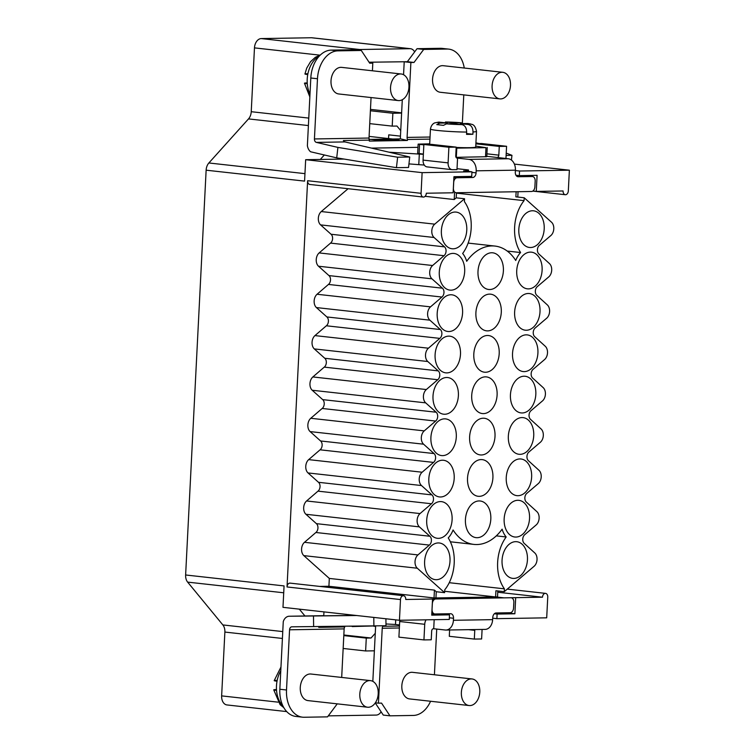 <?xml version="1.0" encoding="UTF-8"?>
<svg xmlns="http://www.w3.org/2000/svg" width="755" height="755" viewBox="0 0 755 755"><rect width="100%" height="100%" fill="white"/><g stroke="black" fill="none" stroke-linecap="round" stroke-linejoin="round"><path stroke-width="1.13" d="M457.558 158.125L457.219 158.135A2.303 1.576 -83.7 0 1 457.086 158.125A2.303 1.576 -83.7 0 1 455.756 155.86L456.19 147.131L448.895 147.244L423.866 144.469L423.074 160.098A6.918 4.738 96.3 0 0 427.075 166.893L452.103 169.667A6.918 4.738 96.3 0 0 452.519 169.686L456.983 169.611L457.558 158.125L456.756 158.04L469.044 159.399L508.266 158.748A10.608 7.692 89.1 0 1 515.41 170.177L515.306 172.206A4.615 3.162 -83.7 0 0 517.968 176.736A4.615 3.162 -83.7 0 0 518.241 176.745L532.237 176.519L524.565 175.66L516.335 175.802M448.895 147.244L448.102 162.872A6.918 4.738 96.3 0 0 452.103 169.667M456.19 147.131L431.171 144.347L423.866 144.469M505.954 158.493L506.577 146.291L481.548 143.516L475.886 143.61M506.577 146.291L499.272 146.413L475.877 143.818M499.272 146.413L498.828 155.143A2.303 1.576 -83.7 0 1 497.13 157.465L508.266 158.748M385.975 623.96L395.488 624.489L395.714 619.855M395.488 624.489L399.527 624.942M323.763 615.712L323.952 611.88M348.612 615.476L348.65 614.627M453.415 620.289A10.608 7.692 89.1 0 1 445.912 630.048L485.135 629.396A10.608 7.692 -90.9 0 0 492.637 619.647L453.415 620.289L453.519 618.26L449.357 617.798M434.182 619.695L433.719 628.736L445.205 630.01A10.608 7.692 89.1 0 0 445.912 630.048M511.126 597.752L511.182 597.762A4.615 3.162 96.3 0 1 513.844 602.292L513.551 608.077A4.615 3.162 96.3 0 1 510.144 612.73L496.148 612.966A4.615 3.162 -83.7 0 0 492.741 617.609L492.637 619.647M511.182 597.762A4.615 3.162 96.3 0 0 510.899 597.743L435.767 598.989A4.615 3.162 96.3 0 0 432.36 603.641L432.313 603.632M432.02 609.427L432.36 603.641M432.068 609.436A4.615 3.162 96.3 0 0 434.738 613.966A4.615 3.162 96.3 0 0 435.012 613.975L450.575 613.721A4.615 3.162 -83.7 0 1 450.848 613.73A4.615 3.162 -83.7 0 1 453.519 618.26M433.719 628.736L433.379 628.745A2.303 1.576 96.3 0 0 431.681 631.067L431.237 639.796L423.942 639.919L398.914 637.135L399.697 621.516A6.918 4.738 -83.7 0 1 399.848 620.261M436.739 597.998L496.394 597.007M445.195 614.372A4.615 3.162 96.3 0 0 444.808 613.815M423.942 639.919L424.725 624.291A6.918 4.738 -83.7 0 1 426.075 619.827M482.096 629.443L481.614 638.966L474.319 639.079L449.291 636.305L449.612 629.981M474.319 639.079L474.763 630.349A2.303 1.576 96.3 0 0 474.706 629.566M349.027 626.216L352.217 626.178M374.423 625.923L352.198 626.565M369.12 139.241L376.839 140.1L376.792 140.977M369.101 136.4L399.055 139.732L376.839 140.1M399.008 140.609L399.055 139.732M467.817 123.499L470.865 124.046C470.903 124.707 474.753 122.961 476.509 131.37A23.056 1.463 -177.1 0 1 473.007 131.965C472.894 127.689 471.29 125.207 468.204 124.499A16.138 1.029 2.9 0 0 467.817 123.499L460.342 123.622L468.204 124.499M430.454 129.039C431.416 123.594 435.163 122.744 434.88 122.857L438.759 122.102L447.319 122.989L439.854 123.112L436.767 124.603L443.44 125.349L446.526 123.858A16.138 1.029 2.9 0 0 461.852 124.603C464.938 125.302 466.533 127.784 466.656 132.068A23.056 1.463 -177.1 0 1 437.617 130.464A23.056 1.463 -177.1 0 1 430.454 129.039L429.68 144.375M464.08 124.15L461.145 122.763L453.67 122.886L445.431 121.989L461.145 122.763A16.138 1.029 2.9 0 0 445.818 122.008M429.708 143.818L418.138 144.13L423.848 144.894M456.143 148.15L485.975 147.659L475.763 146.121M456.18 147.452A23.056 1.463 2.9 0 0 475.716 146.989L476.509 131.37M389.051 152.189L423.366 154.331M371.517 148.112L417.977 147.338M456.058 157.342L486.777 156.719L487.249 147.527M418.138 144.13L417.675 153.322L423.385 154.086M408.946 163.901L424.301 165.062M419.327 153.878L418.789 164.448M457.03 168.695L468.506 169.969L468.43 171.423M515.41 170.177L476.178 170.819L476.075 172.857A4.615 3.162 -83.7 0 1 472.668 177.501L457.105 177.765A4.615 3.162 96.3 0 0 453.698 182.408L453.406 188.203A4.615 3.162 96.3 0 0 456.077 192.733A4.615 3.162 96.3 0 0 456.133 192.742L531.699 191.487A4.615 3.162 96.3 0 0 534.889 186.853L535.182 181.058A4.615 3.162 96.3 0 0 532.52 176.528A4.615 3.162 96.3 0 0 532.237 176.519M476.178 170.819A10.608 7.692 -90.9 0 0 469.044 159.399M472.668 177.501L464.995 176.651L453.934 176.83M464.995 176.651A4.615 3.162 96.3 0 0 465.759 176.51M524.565 175.66A4.615 3.162 -83.7 0 1 524.838 175.679A4.615 3.162 -83.7 0 1 525.112 175.726M466.656 132.068L466.543 134.371A23.056 1.463 2.9 0 0 472.885 134.258L473.007 131.965M461.852 124.603L454 123.735L446.526 123.858M466.581 133.56L472.885 134.258M447.281 123.839L447.319 122.989M460.305 124.433L460.342 123.622M453.623 123.735L453.67 122.886M516.137 191.751L515.873 196.847L524.215 197.782L551.518 222.215A7.805 5.351 -83.7 0 1 550.848 235.551L539.41 245.281A5.077 3.482 96.3 0 0 537.428 249.707A5.077 3.482 96.3 0 0 539.023 254.124L549.451 263.58A7.805 5.351 -83.7 0 1 548.753 276.896L537.315 286.626A5.077 3.482 96.3 0 0 535.333 291.052A5.077 3.482 96.3 0 0 536.937 295.469L547.356 304.926A7.805 5.351 -83.7 0 1 546.658 318.232L535.22 327.963A5.077 3.482 96.3 0 0 533.238 332.389A5.077 3.482 96.3 0 0 534.842 336.805L545.261 346.262A7.805 5.351 -83.7 0 1 544.563 359.578L533.134 369.308A5.077 3.482 96.3 0 0 531.142 373.734A5.077 3.482 96.3 0 0 532.747 378.151L543.166 387.608A7.805 5.351 -83.7 0 1 542.467 400.924L531.039 410.654A5.077 3.482 96.3 0 0 529.047 415.08A5.077 3.482 96.3 0 0 530.652 419.487L541.071 428.944A7.805 5.351 -83.7 0 1 540.372 442.26L528.944 451.99A5.077 3.482 96.3 0 0 526.952 456.416A5.077 3.482 96.3 0 0 528.557 460.833L538.976 470.289A7.805 5.351 -83.7 0 1 538.277 483.606L526.848 493.336A5.077 3.482 96.3 0 0 524.857 497.762A5.077 3.482 96.3 0 0 526.462 502.179L536.88 511.635A7.805 5.351 -83.7 0 1 536.182 524.942L524.753 534.672A5.077 3.482 96.3 0 0 522.762 539.098A5.077 3.482 96.3 0 0 524.366 543.515L534.795 552.971A7.805 5.351 -83.7 0 1 534.087 566.288L504.265 591.675L504.406 588.834A35.947 24.641 -83.7 0 1 497.639 562.428A35.947 24.641 -83.7 0 1 506.171 536.965A23.056 15.798 -83.7 0 1 502.122 529.17A49.773 34.117 -83.7 0 1 473.866 544.402A49.773 34.117 -83.7 0 1 453.085 529.982A23.056 15.798 -83.7 0 1 448.234 537.928A35.947 24.641 -83.7 0 1 444.742 589.825L444.601 592.666L417.298 568.222A7.805 5.351 -83.7 0 1 415.033 561.597A7.805 5.351 -83.7 0 1 417.949 554.916L429.35 545.091A5.077 3.482 96.3 0 0 431.398 540.665A5.077 3.482 96.3 0 0 429.859 536.248L419.393 526.877A7.805 5.351 -83.7 0 1 417.128 520.261A7.805 5.351 -83.7 0 1 420.044 513.57L431.445 503.755A5.077 3.482 96.3 0 0 433.493 499.329A5.077 3.482 96.3 0 0 431.954 494.902L421.488 485.541A7.805 5.351 -83.7 0 1 419.223 478.915A7.805 5.351 -83.7 0 1 422.139 472.224L433.54 462.409A5.077 3.482 96.3 0 0 435.588 457.983A5.077 3.482 96.3 0 0 434.05 453.566L423.583 444.195A7.805 5.351 -83.7 0 1 421.318 437.57A7.805 5.351 -83.7 0 1 424.234 430.888L435.635 421.064A5.077 3.482 96.3 0 0 437.683 416.637A5.077 3.482 96.3 0 0 436.145 412.221L425.678 402.859A7.805 5.351 -83.7 0 1 423.413 396.233A7.805 5.351 -83.7 0 1 426.33 389.542L437.73 379.727A5.077 3.482 96.3 0 0 439.778 375.301A5.077 3.482 96.3 0 0 438.24 370.884L427.774 361.513A7.805 5.351 -83.7 0 1 425.509 354.888A7.805 5.351 -83.7 0 1 428.425 348.206L439.825 338.382A5.077 3.482 96.3 0 0 441.873 333.955A5.077 3.482 96.3 0 0 440.335 329.539L429.869 320.167A7.805 5.351 -83.7 0 1 427.604 313.551A7.805 5.351 -83.7 0 1 430.52 306.86L441.911 297.045A5.077 3.482 96.3 0 0 443.968 292.619A5.077 3.482 96.3 0 0 442.43 288.193L431.964 278.831A7.805 5.351 -83.7 0 1 429.699 272.206A7.805 5.351 -83.7 0 1 432.606 265.515L444.006 255.7A5.077 3.482 96.3 0 0 446.054 251.273A5.077 3.482 96.3 0 0 444.516 246.857L434.059 237.485A7.805 5.351 -83.7 0 1 431.794 230.86A7.805 5.351 -83.7 0 1 434.729 224.15L464.551 198.763L456.209 197.838L454.217 199.537L425.103 196.309M496.29 535.871L506.171 536.965M464.551 198.763L464.41 201.632A35.947 24.641 -83.7 0 1 462.645 253.501A23.056 15.798 -83.7 0 1 466.694 261.296A49.773 34.117 -83.7 0 1 494.959 246.064A49.773 34.117 -83.7 0 1 515.731 260.484A23.056 15.798 -83.7 0 1 520.582 252.538A35.947 24.641 -83.7 0 1 514.617 227.312A35.947 24.641 -83.7 0 1 524.074 200.641L524.215 197.782M456.454 193.138L524.074 200.641M468.468 170.8L463.608 170.885L471.95 171.81L471.715 176.406L453.944 176.698L453.123 192.789L426.33 193.233A3.813 2.614 -83.7 0 1 423.281 197.064L309.824 184.465A3.813 2.614 -83.7 0 1 307.615 180.719L287.032 586.956L400.49 599.564A3.813 2.614 -83.7 0 1 403.538 595.723A3.813 2.614 -83.7 0 1 405.746 599.479L444.289 598.838L435.946 597.913L436.258 591.731L434.427 590.099L329.312 578.424L303.84 555.623A7.805 5.351 -83.7 0 1 301.575 548.998A7.805 5.351 -83.7 0 1 304.491 542.307L315.892 532.492A5.077 3.482 96.3 0 0 317.94 528.066A5.077 3.482 96.3 0 0 316.402 523.649L305.935 514.278A7.805 5.351 -83.7 0 1 303.67 507.653A7.805 5.351 -83.7 0 1 306.587 500.971L317.987 491.146A5.077 3.482 96.3 0 0 320.035 486.72A5.077 3.482 96.3 0 0 318.497 482.303L308.031 472.941A7.805 5.351 -83.7 0 1 305.766 466.316A7.805 5.351 -83.7 0 1 308.682 459.625L320.082 449.81A5.077 3.482 96.3 0 0 322.13 445.384A5.077 3.482 96.3 0 0 320.592 440.967L310.126 431.596A7.805 5.351 -83.7 0 1 307.861 424.971A7.805 5.351 -83.7 0 1 310.777 418.279L322.177 408.464A5.077 3.482 96.3 0 0 324.225 404.038A5.077 3.482 96.3 0 0 322.687 399.621L312.221 390.25A7.805 5.351 -83.7 0 1 309.956 383.625A7.805 5.351 -83.7 0 1 312.872 376.943L324.263 367.119A5.077 3.482 96.3 0 0 326.32 362.702A5.077 3.482 96.3 0 0 324.782 358.276L314.316 348.914A7.805 5.351 -83.7 0 1 312.051 342.289A7.805 5.351 -83.7 0 1 314.958 335.598L326.358 325.782A5.077 3.482 96.3 0 0 328.406 321.356A5.077 3.482 96.3 0 0 326.868 316.94L316.411 307.568A7.805 5.351 -83.7 0 1 314.146 300.943A7.805 5.351 -83.7 0 1 317.053 294.261L328.453 284.437A5.077 3.482 96.3 0 0 330.501 280.011A5.077 3.482 96.3 0 0 328.963 275.594L318.506 266.222A7.805 5.351 -83.7 0 1 316.241 259.607A7.805 5.351 -83.7 0 1 319.148 252.916L330.548 243.101A5.077 3.482 96.3 0 0 332.596 238.674A5.077 3.482 96.3 0 0 331.058 234.248L320.592 224.886A7.805 5.351 -83.7 0 1 318.336 218.261A7.805 5.351 -83.7 0 1 321.271 211.551L348.093 188.722M450.008 561.116A18.441 12.646 96.3 0 0 439.344 542.996A18.441 12.646 96.3 0 0 424.612 561.531A18.441 12.646 96.3 0 0 435.276 579.651A18.441 12.646 96.3 0 0 450.008 561.116M452.103 519.751A18.441 12.646 96.3 0 0 441.439 501.631A18.441 12.646 96.3 0 0 426.707 520.176A18.441 12.646 96.3 0 0 437.371 538.296A18.441 12.646 96.3 0 0 452.103 519.751M454.199 478.387A18.441 12.646 96.3 0 0 443.534 460.267A18.441 12.646 96.3 0 0 428.812 478.812A18.441 12.646 96.3 0 0 439.467 496.932A18.441 12.646 96.3 0 0 454.199 478.387M456.294 437.022A18.441 12.646 96.3 0 0 445.629 418.902A18.441 12.646 96.3 0 0 430.907 437.447A18.441 12.646 96.3 0 0 441.562 455.567A18.441 12.646 96.3 0 0 456.294 437.022M490.816 519.11A18.441 12.646 96.3 0 0 480.161 500.99A18.441 12.646 96.3 0 0 465.429 519.534A18.441 12.646 96.3 0 0 476.084 537.654A18.441 12.646 96.3 0 0 490.816 519.11M492.911 477.745A18.441 12.646 96.3 0 0 482.256 459.625A18.441 12.646 96.3 0 0 467.524 478.17A18.441 12.646 96.3 0 0 478.179 496.29A18.441 12.646 96.3 0 0 492.911 477.745M495.006 436.381A18.441 12.646 96.3 0 0 484.351 418.261A18.441 12.646 96.3 0 0 469.619 436.805A18.441 12.646 96.3 0 0 480.274 454.925A18.441 12.646 96.3 0 0 495.006 436.381M527.443 559.832A18.441 12.646 96.3 0 0 516.779 541.712A18.441 12.646 96.3 0 0 502.056 560.248A18.441 12.646 96.3 0 0 512.711 578.368A18.441 12.646 96.3 0 0 527.443 559.832M529.538 518.468A18.441 12.646 96.3 0 0 518.874 500.348A18.441 12.646 96.3 0 0 504.151 518.893A18.441 12.646 96.3 0 0 514.806 537.013A18.441 12.646 96.3 0 0 529.538 518.468M531.633 477.103A18.441 12.646 96.3 0 0 520.969 458.983A18.441 12.646 96.3 0 0 506.246 477.528A18.441 12.646 96.3 0 0 516.901 495.648A18.441 12.646 96.3 0 0 531.633 477.103M533.728 435.739A18.441 12.646 96.3 0 0 523.064 417.619A18.441 12.646 96.3 0 0 508.341 436.163A18.441 12.646 96.3 0 0 518.996 454.284A18.441 12.646 96.3 0 0 533.728 435.739M458.389 395.667A18.441 12.646 96.3 0 0 447.724 377.547A18.441 12.646 96.3 0 0 433.002 396.082A18.441 12.646 96.3 0 0 443.657 414.202A18.441 12.646 96.3 0 0 458.389 395.667M460.484 354.303A18.441 12.646 96.3 0 0 449.82 336.183A18.441 12.646 96.3 0 0 435.097 354.727A18.441 12.646 96.3 0 0 445.752 372.847A18.441 12.646 96.3 0 0 460.484 354.303M462.579 312.938A18.441 12.646 96.3 0 0 451.915 294.818A18.441 12.646 96.3 0 0 437.192 313.363A18.441 12.646 96.3 0 0 447.847 331.483A18.441 12.646 96.3 0 0 462.579 312.938M464.674 271.573A18.441 12.646 96.3 0 0 454.01 253.453A18.441 12.646 96.3 0 0 439.287 271.998A18.441 12.646 96.3 0 0 449.942 290.118A18.441 12.646 96.3 0 0 464.674 271.573M466.769 230.218A18.441 12.646 96.3 0 0 456.105 212.098A18.441 12.646 96.3 0 0 441.382 230.634A18.441 12.646 96.3 0 0 452.037 248.754A18.441 12.646 96.3 0 0 466.769 230.218M497.101 395.025A18.441 12.646 96.3 0 0 486.447 376.905A18.441 12.646 96.3 0 0 471.715 395.441A18.441 12.646 96.3 0 0 482.37 413.561A18.441 12.646 96.3 0 0 497.101 395.025M499.197 353.661A18.441 12.646 96.3 0 0 488.542 335.541A18.441 12.646 96.3 0 0 473.81 354.086A18.441 12.646 96.3 0 0 484.465 372.206A18.441 12.646 96.3 0 0 499.197 353.661M501.292 312.296A18.441 12.646 96.3 0 0 490.637 294.176A18.441 12.646 96.3 0 0 475.905 312.721A18.441 12.646 96.3 0 0 486.56 330.841A18.441 12.646 96.3 0 0 501.292 312.296M503.387 270.932A18.441 12.646 96.3 0 0 492.732 252.812A18.441 12.646 96.3 0 0 478 271.356A18.441 12.646 96.3 0 0 488.655 289.476A18.441 12.646 96.3 0 0 503.387 270.932M535.823 394.384A18.441 12.646 96.3 0 0 525.159 376.264A18.441 12.646 96.3 0 0 510.437 394.799A18.441 12.646 96.3 0 0 521.092 412.919A18.441 12.646 96.3 0 0 535.823 394.384M537.919 353.019A18.441 12.646 96.3 0 0 527.264 334.899A18.441 12.646 96.3 0 0 512.532 353.444A18.441 12.646 96.3 0 0 523.187 371.564A18.441 12.646 96.3 0 0 537.919 353.019M540.014 311.655A18.441 12.646 96.3 0 0 529.359 293.535A18.441 12.646 96.3 0 0 514.627 312.079A18.441 12.646 96.3 0 0 525.282 330.199A18.441 12.646 96.3 0 0 540.014 311.655M544.204 228.935A18.441 12.646 96.3 0 0 533.549 210.815A18.441 12.646 96.3 0 0 518.817 229.35A18.441 12.646 96.3 0 0 529.472 247.47A18.441 12.646 96.3 0 0 544.204 228.935M542.109 270.29A18.441 12.646 96.3 0 0 531.454 252.17A18.441 12.646 96.3 0 0 516.722 270.715A18.441 12.646 96.3 0 0 527.377 288.835A18.441 12.646 96.3 0 0 542.109 270.29M504.265 591.675L495.922 590.75L495.61 596.922L497.526 596.884L497.828 590.957M495.61 596.922L503.953 597.847L542.496 597.205A3.813 2.614 -83.7 0 1 545.544 593.373A3.813 2.614 -83.7 0 1 547.752 597.12L546.695 617.826L496.875 618.656L497.111 614.06L514.882 613.768L515.693 597.677L503.953 597.847M497.762 592.241L542.496 597.205M329.312 578.424L328.916 586.267L319.743 586.418M287.032 586.956A3.813 2.614 -83.7 0 1 290.08 583.124L403.538 595.723M436.258 591.731L444.601 592.666M434.427 590.099L434.031 597.941L328.916 586.267M434.031 597.941L435.946 597.913M569.374 170.196L568.326 190.873A3.813 2.614 -83.7 0 1 565.278 194.714A3.813 2.614 -83.7 0 1 563.079 190.968L536.276 191.411L537.088 175.32L519.317 175.622L519.553 171.026L569.374 170.196L514.381 164.09M532.87 191.034L536.276 191.411M444.289 598.838L432.549 599.055L431.728 615.146L449.499 614.844L449.272 619.44L399.442 620.27L282.983 607.331L284.069 585.918L185.626 574.98L206.134 170.186A9.22 6.323 -83.7 0 1 208.871 162.976L248.499 118.912A9.22 6.323 96.3 0 0 251.236 111.702L254.473 47.876A9.22 6.323 -83.7 0 1 261.277 38.581L311.485 37.75A9.22 6.323 -83.7 0 1 312.041 37.778L410.484 48.707A9.22 6.323 96.3 0 0 409.927 48.688L311.485 37.75M400.49 599.564L399.442 620.27M444.667 591.288L496.195 597.007M471.95 171.81L422.12 172.64L421.073 193.318A3.813 2.614 -83.7 0 0 423.281 197.064M422.12 172.64L305.662 159.701L304.576 181.115L206.134 170.186M381.124 711.833A9.22 6.323 96.3 0 1 376.169 715.079L328.283 715.872M375.263 633.303L371.026 638.013L366.279 638.098L365.628 650.961L374.376 650.819M343.015 651.338L343.667 638.475M304.945 615.976L299.32 609.143M414.637 51.906A9.22 6.323 96.3 0 0 410.484 48.707M261.277 38.581L359.72 49.519L409.927 48.688M359.72 49.519A9.22 6.323 96.3 0 0 357.615 50.066M344.044 159.069L320.309 159.456L324.339 154.973M369.601 126.5L370.271 113.627M369.053 62.221L406.322 61.731M401.613 113.108L392.864 113.259L392.213 126.123L396.96 126.047L400.726 130.624M286.702 711.587L226.972 704.943A9.22 6.323 -83.7 0 1 221.64 695.884L224.877 632.067A9.22 6.323 96.3 0 0 222.857 624.932L187.636 582.114A9.22 6.323 -83.7 0 1 185.626 574.98M370.469 109.381L401.632 112.844M370.394 110.758L392.864 113.259M369.761 123.631L392.213 126.123M400.452 136.145L388.74 134.843L388.551 138.561M343.836 634.993L371.026 638.013M375.613 626.423L373.697 626.216M343.808 635.597L366.279 638.098M343.176 648.47L365.628 650.961M320.309 159.456L305.662 159.701M492.713 618.194L496.875 618.656M515.391 170.564L519.553 171.026M515.948 175.245L519.317 175.622M528.66 176.104L528.689 175.462M454.567 192.563L454.217 199.537M456.209 197.838L456.473 192.733M517.779 197.064L518.053 191.723M431.784 614.079L441.156 613.919L449.499 614.844M495.686 613.013L506.539 612.786M506.539 612.833L514.882 613.768M494.355 613.749L497.111 614.06M495.61 596.95L436.145 597.932M331.058 234.248L444.516 246.857M330.548 243.101L444.006 255.7M328.963 275.594L442.43 288.193M328.453 284.437L441.911 297.045M326.868 316.94L440.335 329.539M326.358 325.782L439.825 338.382M324.782 358.276L438.24 370.884M324.263 367.119L437.73 379.727M322.687 399.621L436.145 412.221M322.177 408.464L435.635 421.064M320.592 440.967L434.05 453.566M320.082 449.81L433.54 462.409M318.497 482.303L431.954 494.902M317.987 491.146L431.445 503.755M316.402 523.649L429.859 536.248M315.892 532.492L429.35 545.091M507.218 251.056L520.582 252.538M449.244 582.7L504.406 588.834M283.012 706.151A24.67 16.912 -83.7 0 1 276.547 690.41A24.67 16.912 -83.7 0 1 276.481 685.814A24.67 16.912 -83.7 0 1 277.019 681.218A24.67 16.912 -83.7 0 1 280.775 670.742M378.217 693.779A13.373 9.164 -83.7 0 1 367.534 707.218A13.373 9.164 -83.7 0 1 359.805 694.081A13.373 9.164 -83.7 0 1 370.488 680.633A13.373 9.164 -83.7 0 1 378.217 693.779M367.534 707.218L308.002 700.602A13.373 9.164 -83.7 0 1 300.273 687.465A13.373 9.164 -83.7 0 1 310.956 674.026L370.488 680.633M479.774 692.09A13.373 9.164 -83.7 0 1 469.091 705.538A13.373 9.164 -83.7 0 1 461.362 692.392A13.373 9.164 -83.7 0 1 472.045 678.953A13.373 9.164 -83.7 0 1 479.774 692.09M472.045 678.953L412.513 672.337A13.373 9.164 96.3 0 0 401.83 685.785A13.373 9.164 96.3 0 0 409.559 698.922L469.091 705.538M276.547 690.41C272.857 689.947 272.81 689.664 276.405 689.56C272.81 689.664 272.857 689.947 276.547 690.41M355.718 615.41L289.222 616.24A9.22 6.691 89.1 0 0 283.267 621.601L279.841 689.249A27.671 18.96 96.3 0 0 295.828 716.429L302.5 717.174A27.671 18.96 96.3 0 0 304.161 717.25L327.538 716.863L337.24 703.849M341.685 677.433L344.148 628.887L289.561 629.793L286.513 689.995A27.671 18.96 96.3 0 0 302.5 717.174M289.222 616.24A9.22 6.691 89.1 0 1 289.25 616.24L356.728 615.523M375.254 702.943L383.276 715.089L389.948 715.825L413.325 715.438A27.671 18.96 96.3 0 0 430.577 701.253M375.641 625.904L372.828 681.369M434.418 674.772L436.73 629.066M399.376 627.971L382.228 628.254L378.434 703.16L381.549 703.113L389.948 715.825M289.561 629.793A3.228 2.341 89.1 0 1 291.845 626.82L385.994 625.735L385.909 618.77M375.339 702.82L378.434 703.16M382.228 628.254A3.228 2.341 89.1 0 1 382.851 626.301L399.47 626.018M382.842 625.791L382.851 626.301M313.636 626.622L313.495 616.014M373.895 625.933L373.782 617.42M319.61 626.546A3.228 2.341 -90.9 0 0 318.733 627.358L344.761 626.924A3.228 2.341 -90.9 0 0 344.148 628.887M344.761 626.263L344.761 626.924M276.877 680.368C273.282 680.472 273.329 680.755 277.019 681.218M309.984 94.13A24.67 16.912 -83.7 0 1 307.285 83.758A24.67 16.912 -83.7 0 1 307.219 79.171A24.67 16.912 -83.7 0 1 307.747 74.566A24.67 16.912 -83.7 0 1 319.403 55.964M408.946 87.127A13.373 9.164 -83.7 0 1 398.272 100.566A13.373 9.164 -83.7 0 1 390.543 87.429A13.373 9.164 -83.7 0 1 401.216 73.99A13.373 9.164 -83.7 0 1 408.946 87.127M398.272 100.566L338.731 93.96A13.373 9.164 -83.7 0 1 331.011 80.823A13.373 9.164 -83.7 0 1 341.685 67.374L401.216 73.99M510.503 85.447A13.373 9.164 -83.7 0 1 499.819 98.886A13.373 9.164 -83.7 0 1 492.1 85.749A13.373 9.164 -83.7 0 1 502.773 72.31A13.373 9.164 -83.7 0 1 510.503 85.447M502.773 72.31L443.242 65.694A13.373 9.164 96.3 0 0 432.558 79.133A13.373 9.164 96.3 0 0 440.288 92.27L499.819 98.886M307.285 83.758C303.595 83.295 303.548 83.012 307.143 82.908C303.548 83.012 303.595 83.295 307.285 83.758M337.91 147.404L397.64 157.21L409.738 157.012L344.95 141.921L316.402 142.393L337.91 147.404L336.711 157.861L310.569 151.764A9.22 6.691 89.1 0 1 307.379 145.658L310.805 78.01A27.671 18.96 -83.7 0 1 331.237 50.113L354.623 49.726L361.296 50.472L369.695 63.184L372.81 63.137L372.423 70.791M316.402 142.393A3.228 2.341 89.1 0 1 314.429 138.948L317.477 78.746A27.671 18.96 -83.7 0 1 337.919 50.859L361.296 50.472M371.064 97.546L369.016 138.042A3.228 2.341 -90.9 0 0 369.421 140.119L343.393 140.553A3.228 2.341 -90.9 0 0 344.95 141.921M403.557 74.726L404.218 61.768L407.332 61.712L417.034 48.697L440.41 48.311A27.671 18.96 -83.7 0 1 442.071 48.386L448.744 49.122A27.671 18.96 -83.7 0 1 464.268 68.025M400.31 138.901L402.292 99.736M369.421 140.119L369.318 141.1L407.398 140.468L407.511 139.486A3.228 2.341 89.1 0 1 407.096 137.41L410.89 62.505L414.004 62.457L423.706 49.434L447.092 49.047A27.671 18.96 -83.7 0 1 448.744 49.122M463.787 94.885L462.371 122.961M479.114 143.554L475.933 142.808M506.114 155.417L511.956 155.322L506.227 153.105M369.157 139.411L400.65 138.892L407.398 140.468M404.218 61.768L410.89 62.505M407.332 61.712L414.004 62.457M417.034 48.697L423.706 49.434M336.711 157.861L396.432 167.667L408.54 167.468L409.738 157.012M397.64 157.21L396.432 167.667M429.944 139.109L407.511 139.486M511.956 155.322L511.418 160.06M369.412 62.759L372.81 63.137M307.606 73.716C304.01 73.82 304.057 74.103 307.747 74.566M448.102 162.872L423.074 160.098M498.828 155.143L486.928 153.822M497.13 157.465L486.796 156.323M424.725 624.291L399.697 621.516M474.763 630.349L468.61 629.67M439.467 122.121A16.138 1.029 2.9 0 0 439.854 123.112M471.913 172.395L476.075 172.857M517.694 176.689L518.241 176.745M453.906 177.406L457.105 177.765M419.572 144.413L419.1 153.605M456.784 148.14L456.313 157.333M485.975 147.659L485.512 156.851M304.491 542.307L417.949 554.916M306.587 500.971L420.044 513.57M308.682 459.625L422.139 472.224M310.777 418.279L424.234 430.888M312.872 376.943L426.33 389.542M314.958 335.598L428.425 348.206M317.053 294.261L430.52 306.86M319.148 252.916L432.606 265.515M321.271 211.551L434.729 224.15M303.84 555.623L417.298 568.222M307.615 180.719L421.073 193.318M308.399 125.566L248.499 118.912M208.871 162.976L304.954 173.641M319.78 55.134L254.473 47.876M251.236 111.702L308.776 118.091M221.64 695.884L278.048 702.15M282.408 638.456L224.877 632.067M222.857 624.932L282.757 631.586M283.72 592.788L187.636 582.114M320.592 224.886L434.059 237.485M318.506 266.222L431.964 278.831M316.411 307.568L429.869 320.167M314.316 348.914L427.774 361.513M312.221 390.25L425.678 402.859M310.126 431.596L423.583 444.195M308.031 472.941L421.488 485.541M305.935 514.278L419.393 526.877M323.763 615.665L289.25 616.24M279.841 689.249L286.513 689.995M314.429 138.948L369.016 138.042M407.096 137.41L430.057 137.032M440.41 48.311L447.092 49.047M310.805 78.01L317.477 78.746M331.237 50.113L337.919 50.859M431.803 613.636L434.738 613.966M524.838 175.679L532.52 176.528M532.756 191.1L565.278 194.714M507.266 589.117L545.544 593.373M468.147 243.091L494.959 246.064M450.376 541.788L473.866 544.402M283.823 707.671L280.086 704.651L273.725 689.844M280.964 667.033L274.197 680.642M309.843 96.914L304.454 83.201M320.441 54.926L315.335 57.304L310.541 61.702L306.719 68.129L304.926 73.999"/></g></svg>
